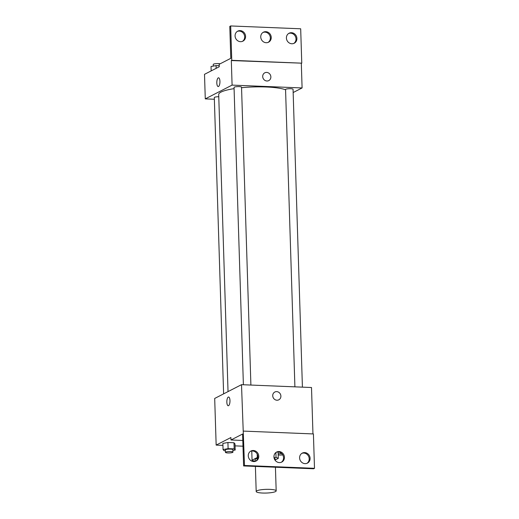 <?xml version="1.0" encoding="UTF-8"?>
<svg xmlns="http://www.w3.org/2000/svg" width="519" height="519" viewBox="0 0 519 519"><rect width="100%" height="100%" fill="white"/><g stroke="black" fill="none" stroke-linecap="round" stroke-linejoin="round"><path stroke-width="0.78" d="M256.847 490.825A9.997 1.849 -1.8 0 1 267.973 489.326A9.997 1.849 -1.8 0 1 276.179 490.89A9.997 1.849 -1.8 0 1 266.241 493.05A9.997 1.849 -1.8 0 1 256.191 491.512A9.997 1.849 -1.8 0 1 256.847 490.825M255.244 461.372L255.186 459.594A9.997 1.849 -1.8 0 1 255.848 458.9A9.997 1.849 -1.8 0 1 257.709 458.277M274.129 458.186A9.997 1.849 -1.8 0 1 275.174 458.965L275.219 460.392M257.197 454.112L257.301 457.505L252.059 460.204A13.429 2.485 -1.8 0 0 254.31 461.067L255.231 461.106M275.206 459.951L278.301 458.361A13.429 2.485 -1.8 0 0 276.05 457.492L273.98 457.408M257.301 457.505A13.429 2.485 -1.8 0 1 257.852 457.421M275.894 452.529L276.05 457.492M251.767 450.985L252.059 460.204M278.1 452.01L278.301 458.361M312.963 433.923L311.504 387.518L241.504 384.676L244.494 465.478L243.606 465.939L242.6 434.014L230.981 439.982L230.903 437.53L216.157 445.101L222.936 445.38M235.062 445.873L242.983 446.191M232.901 450.46L235.191 450.044L234.997 443.907L233.978 442.752L227.919 442.506L222.872 443.414L223.066 449.551L224.085 450.706L225.408 450.764M229.969 400.584A4.373 1.563 92.3 0 1 228.23 405.754A4.373 1.563 92.3 0 1 226.848 401.323A4.373 1.563 92.3 0 1 228.581 397.016A4.373 1.563 92.3 0 1 229.969 400.584M241.504 384.676L214.691 398.449L216.157 445.101M276.679 391.618A4.373 4.003 -117.2 0 1 280.747 395.063A4.373 4.003 -117.2 0 1 278.813 399.812A4.373 4.003 -117.2 0 1 273.247 397.749A4.373 4.003 -117.2 0 1 274.811 392.027A4.373 4.003 -117.2 0 1 276.679 391.618M243.606 465.939L313.599 468.774L314.495 468.313L313.418 433.942L243.417 431.101M278.807 399.812A4.373 4.003 62.8 0 0 280.747 395.063A4.373 4.003 62.8 0 0 276.672 391.618A4.373 4.003 62.8 0 0 274.811 392.027M228.581 397.016A4.373 1.563 -87.7 0 0 226.848 401.323A4.373 1.563 -87.7 0 0 228.23 405.754M230.981 439.982L242.801 440.462M244.494 465.478L314.495 468.313M258.773 456.246A5.625 5.151 62.8 0 0 250.949 451.03A5.625 5.151 62.8 0 0 248.938 458.387A5.625 5.151 62.8 0 0 256.094 461.034A5.625 5.151 62.8 0 0 258.773 456.246M310.103 458.329A5.625 5.151 62.8 0 0 302.285 453.113A5.625 5.151 62.8 0 0 300.274 460.47A5.625 5.151 62.8 0 0 307.423 463.117A5.625 5.151 62.8 0 0 310.103 458.329M284.438 457.284A5.625 5.151 62.8 0 0 276.614 452.068A5.625 5.151 62.8 0 0 274.609 459.425A5.625 5.151 62.8 0 0 281.759 462.079A5.625 5.151 62.8 0 0 284.438 457.284M255.633 461.242A5.625 5.151 62.8 0 0 257.878 456.707A5.625 5.151 62.8 0 0 250.515 451.283M306.963 463.324A5.625 5.151 62.8 0 0 309.207 458.79A5.625 5.151 62.8 0 0 301.85 453.366M281.298 462.286A5.625 5.151 62.8 0 0 283.543 457.745A5.625 5.151 62.8 0 0 276.179 452.328M228.036 391.592L218.7 94.516A35 6.475 -1.8 0 1 221.016 92.09A35 6.475 -1.8 0 1 234.082 88.645M241.556 87.711A35 6.475 -1.8 0 1 285.567 89.787M218.771 96.742A3.75 0.694 178.2 0 0 214.555 97.3A3.75 0.694 178.2 0 0 214.308 97.559L223.618 393.863M294.902 386.843L285.56 89.515A3.75 0.694 -1.8 0 1 285.807 89.249A3.75 0.694 -1.8 0 1 289.978 88.691A3.75 0.694 -1.8 0 1 293.053 89.274L302.415 387.148M243.385 384.754L234.043 87.419A3.75 0.694 -1.8 0 1 234.29 87.16A3.75 0.694 -1.8 0 1 238.461 86.602A3.75 0.694 -1.8 0 1 241.536 87.186L250.898 385.059M293.157 92.538L302.09 87.951L232.09 85.11L205.277 98.882L214.36 99.252M268.777 80.601A4.373 4.003 62.8 0 0 270.717 75.852A4.373 4.003 62.8 0 0 266.643 72.413A4.373 4.003 -117.2 0 1 270.717 75.852A4.373 4.003 -117.2 0 1 268.777 80.601A4.373 4.003 -117.2 0 1 263.217 78.538A4.373 4.003 -117.2 0 1 264.781 72.816A4.373 4.003 -117.2 0 1 266.643 72.413A4.373 4.003 62.8 0 0 264.781 72.816M205.277 98.882L204.505 74.327L219.252 66.756L219.174 64.298L230.793 58.329L229.787 26.411L230.683 25.95L300.683 28.792L301.766 63.169L231.318 60.554L232.09 85.11M301.318 63.396L302.09 87.951M219.939 81.373A4.373 1.563 92.3 0 1 218.194 86.55A4.373 1.563 92.3 0 1 216.812 82.112A4.373 1.563 92.3 0 1 218.551 77.805A4.373 1.563 92.3 0 1 219.939 81.373M230.683 25.95L231.766 60.327L231.318 60.554M218.551 77.805A4.373 1.563 -87.7 0 0 216.819 82.112A4.373 1.563 -87.7 0 0 218.201 86.55M271.242 37.407A5.625 5.151 62.8 0 0 263.425 32.191A5.625 5.151 62.8 0 0 261.414 39.548A5.625 5.151 62.8 0 0 268.563 42.195A5.625 5.151 62.8 0 0 271.242 37.407M286.41 38.023A5.625 5.151 62.8 0 0 294.228 43.239A5.625 5.151 62.8 0 0 296.239 35.882A5.625 5.151 62.8 0 0 289.089 33.229A5.625 5.151 62.8 0 0 286.41 38.023M235.075 35.934A5.625 5.151 62.8 0 0 242.898 41.157A5.625 5.151 62.8 0 0 244.91 33.8A5.625 5.151 62.8 0 0 237.754 31.146A5.625 5.151 62.8 0 0 235.075 35.934M301.766 63.169L231.766 60.327M268.102 42.402A5.625 5.151 62.8 0 0 270.347 37.861A5.625 5.151 62.8 0 0 262.99 32.444M293.767 43.44A5.625 5.151 62.8 0 0 295.343 36.336A5.625 5.151 62.8 0 0 288.655 33.482M242.438 41.358A5.625 5.151 62.8 0 0 244.014 34.254A5.625 5.151 62.8 0 0 237.319 31.399M219.219 65.718L216.073 65.595L211.032 66.503L211.168 70.908M216.073 65.595L216.157 68.346M213.315 66.088L213.264 64.408A3.75 0.694 -1.8 0 1 213.517 64.148A3.75 0.694 -1.8 0 1 216.592 63.616A3.75 0.694 -1.8 0 1 220.121 63.811M235.191 450.044L234.173 448.89L228.107 448.643L223.066 449.551M225.46 452.373L225.382 449.915A3.75 0.694 -1.8 0 1 225.629 449.655A3.75 0.694 -1.8 0 1 229.8 449.097A3.75 0.694 -1.8 0 1 232.875 449.681L232.953 452.14A3.75 0.694 -1.8 0 1 229.229 452.951A3.75 0.694 -1.8 0 1 225.46 452.373A3.75 0.694 -1.8 0 1 225.707 452.114A3.75 0.694 -1.8 0 1 229.878 451.549A3.75 0.694 -1.8 0 1 232.953 452.14M234.997 443.907L233.978 442.752L234.173 448.89M233.978 442.752L227.919 442.506L228.107 448.643M227.919 442.506L222.872 443.414M278.165 453.917A3.75 0.694 -1.8 0 1 281.752 453.645M282.706 454.871A3.75 0.694 -1.8 0 1 278.197 454.936M276.179 490.89L275.433 467.23M256.191 491.512L255.4 466.412"/></g></svg>
